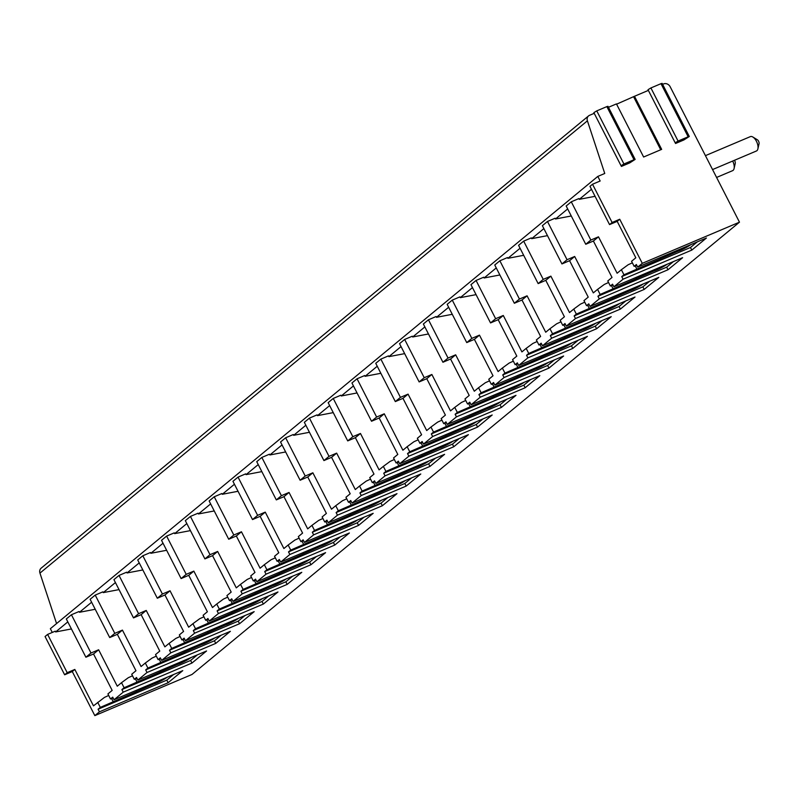 <?xml version="1.0" encoding="UTF-8"?>
<svg xmlns="http://www.w3.org/2000/svg" width="799" height="799" viewBox="0 0 799 799"><rect width="100%" height="100%" fill="white"/><g stroke="black" fill="none" stroke-linecap="round" stroke-linejoin="round"><path stroke-width="1.2" d="M608.468 107.286L616.448 103.91L643.624 157.013L661.672 149.363L634.496 96.27L648.369 90.397M648.009 89.708L650.905 87.95L678.071 141.053L675.185 142.811L648.009 89.708L675.554 143.49L683.884 139.955L689.287 136.479L662.121 83.376L660.993 83.675L688.169 136.779L689.287 136.479M594.216 113.328L589.572 115.296A5.203 4.474 50.4 0 0 588.603 115.875A5.203 4.474 50.4 0 0 587.405 120.829L604.753 173.473L597.812 176.409L600.159 181.003L592.528 184.239L612.104 222.492L619.734 219.256L642.286 263.33L739.475 222.172L670.171 86.741A5.203 4.474 50.4 0 0 663.659 83.915L662.621 84.354M593.867 112.639L596.763 110.881L623.929 163.985L621.043 165.743L593.867 112.639L621.412 166.422L629.742 162.886L635.145 159.41L607.969 106.307L606.85 106.607L634.026 159.71L635.145 159.41M650.905 87.95L660.993 83.675M616.588 104.18L634.496 96.27M596.763 110.881L606.85 106.607M588.603 115.875L41.149 568.169A5.203 4.474 50.4 0 0 39.95 573.113L56.569 623.56M597.812 176.409L50.357 628.703L52.275 632.448M739.475 222.172L192.01 674.466L94.831 715.624L72.28 671.55L64.639 674.785L45.064 636.523L47.62 634.416L67.196 672.678L74.826 669.442L93.463 705.857L104.479 697.387L108.704 695.46M590.851 240.05L585.747 244.264L593.387 241.028L598.481 236.814L590.851 240.05L571.275 201.797L578.905 198.561L579.295 199.331L591.47 189.273M567.05 259.715L561.947 263.93L569.587 260.694L574.681 256.479L567.05 259.715L547.475 221.463L555.105 218.227L555.495 218.986L567.67 208.939M543.24 279.38L538.146 283.595L545.777 280.359L550.881 276.144L543.24 279.38L523.665 241.128L531.305 237.892L531.695 238.651L543.869 228.594M519.44 299.046L514.346 303.26L521.977 300.024L527.08 295.81L519.44 299.046L499.864 260.784L507.505 257.558L507.894 258.317L520.069 248.259M495.64 318.711L490.536 322.926L498.177 319.69L503.28 315.475L495.64 318.711L476.064 280.449L483.695 277.223L484.094 277.982L496.259 267.925M471.839 338.377L466.736 342.591L474.376 339.355L479.47 335.141L471.839 338.377L452.264 300.114L459.894 296.888L460.284 297.647L472.459 287.59M448.039 358.042L442.936 362.257L450.566 359.021L455.67 354.806L448.039 358.042L428.454 319.78L436.094 316.544L436.484 317.313L448.658 307.255M424.229 377.707L419.135 381.922L426.766 378.686L431.869 374.471L424.229 377.707L404.654 339.445L412.294 336.209L412.683 336.978L424.858 326.921M400.429 397.373L395.325 401.587L402.966 398.351L408.069 394.137L400.429 397.373L380.853 359.111L388.484 355.875L388.883 356.644L401.048 346.586M376.629 417.038L371.525 421.243L379.165 418.017L384.259 413.802L376.629 417.038L357.053 378.776L364.684 375.54L365.073 376.309L377.248 366.252M352.828 436.693L347.725 440.908L355.355 437.682L360.459 433.467L352.828 436.693L333.243 398.441L340.883 395.205L341.273 395.974L353.448 385.917M329.018 456.359L323.925 460.574L331.555 457.348L336.659 453.133L329.018 456.359L309.443 418.107L317.083 414.871L317.473 415.64L329.647 405.582M305.218 476.024L300.114 480.239L307.755 477.003L312.858 472.798L305.218 476.024L285.642 437.772L293.273 434.536L293.672 435.305L305.837 425.248M281.418 495.69L276.314 499.904L283.955 496.668L289.048 492.454L281.418 495.69L261.842 457.437L269.473 454.202L269.862 454.971L282.037 444.913M257.618 515.355L252.514 519.57L260.144 516.334L265.248 512.119L257.618 515.355L238.032 477.103L245.673 473.867L246.062 474.636L258.237 464.579M233.807 535.02L228.714 539.235L236.344 535.999L241.448 531.784L233.807 535.02L214.232 496.768L221.872 493.532L222.262 494.291L234.437 484.244M210.007 554.686L204.904 558.901L212.544 555.665L217.648 551.45L210.007 554.686L190.432 516.434L198.072 513.198L198.462 513.957L210.626 503.909M186.207 574.351L181.103 578.566L188.744 575.33L193.837 571.115L186.207 574.351L166.631 536.089L174.262 532.863L174.661 533.622L186.826 523.565M162.407 594.017L157.303 598.231L164.944 594.995L170.037 590.781L162.407 594.017L142.831 555.754L150.462 552.528L150.851 553.288L163.026 543.23M138.597 613.682L133.503 617.897L141.133 614.661L146.237 610.446L138.597 613.682L119.021 575.42L126.661 572.194L127.051 572.953L139.226 562.896M114.796 633.347L109.703 637.562L117.333 634.326L122.437 630.111L114.796 633.347L95.221 595.085L102.861 591.849L103.251 592.618L115.426 582.561M113.128 697.956L110.502 698.975L107.915 693.922L112.17 690.406L93.533 653.991L98.637 649.777L90.996 653.013L71.421 614.751L79.051 611.515L79.451 612.284L91.615 602.226M47.62 634.416L55.251 631.18L55.64 631.949L67.815 621.892M71.421 614.751L66.317 618.965L85.892 657.227L93.533 653.991M95.221 595.085L90.117 599.3L109.703 637.562M119.021 575.42L113.927 579.635L133.503 617.897M142.831 555.754L137.728 559.969L157.303 598.231M166.631 536.089L161.528 540.304L181.103 578.566M190.432 516.434L185.328 520.638L204.904 558.901M214.232 496.768L209.138 500.983L228.714 539.235M238.032 477.103L232.938 481.318L252.514 519.57M261.842 457.437L256.739 461.652L276.314 499.904M285.642 437.772L280.539 441.987L300.114 480.239M309.443 418.107L304.339 422.321L323.925 460.574M333.243 398.441L328.149 402.656L347.725 440.908M357.053 378.776L351.95 382.991L371.525 421.243M380.853 359.111L375.75 363.325L395.325 401.587M404.654 339.445L399.55 343.66L419.135 381.922M428.454 319.78L423.36 323.994L442.936 362.257M452.264 300.114L447.16 304.329L466.736 342.591M476.064 280.449L470.961 284.664L490.536 322.926M499.864 260.784L494.761 264.998L514.346 303.26M523.665 241.128L518.571 245.333L538.146 283.595M547.475 221.463L542.371 225.678L561.947 263.93M592.528 184.239L589.972 186.347L609.547 224.599L612.104 222.492M571.275 201.797L566.171 206.012L585.747 244.264M55.64 631.949L71.421 628.943M67.196 672.678L64.639 674.785M90.996 653.013L85.892 657.227M72.28 671.55L74.826 669.442M619.734 219.256L617.188 221.363L609.547 224.599M94.831 715.624L99.426 711.829L98.087 709.222L100.304 707.395L97.718 702.351M110.502 698.975L112.709 697.147L114.047 699.744L123.226 692.164L121.897 689.557L124.105 687.739L121.518 682.686L128.279 677.722L132.504 675.794M98.637 649.777L117.273 686.201L121.518 682.686M136.929 678.291L134.302 679.31L136.519 677.482L137.847 680.079L147.026 672.498L145.698 669.892L147.905 668.074L145.318 663.02L152.08 658.056L156.304 656.129M134.302 679.31L131.725 674.256L135.97 670.751L117.333 634.326M122.437 630.111L141.073 666.536L145.318 663.02M160.739 658.626L158.112 659.644L160.319 657.817L161.648 660.413L170.826 652.833L169.498 650.236L171.705 648.408L169.128 643.355L175.88 638.391L180.115 636.463M158.112 659.644L155.525 654.591L159.77 651.085L141.133 614.661M146.237 610.446L164.874 646.87L169.128 643.355M184.539 638.97L181.912 639.979L184.12 638.151L185.448 640.758L194.636 633.168L193.298 630.571L195.515 628.743L192.929 623.689L199.69 618.726L203.915 616.798M181.912 639.979L179.326 634.925L183.58 631.42L164.944 594.995M170.037 590.781L188.674 627.205L192.929 623.689M208.339 619.305L205.713 620.314L207.92 618.486L209.258 621.093L218.437 613.502L217.108 610.905L219.316 609.078L216.729 604.024L223.49 599.06L227.715 597.133M205.713 620.314L203.126 615.26L207.38 611.754L188.744 575.33M193.837 571.115L212.484 607.54L216.729 604.024M232.139 599.64L229.513 600.648L231.73 598.821L233.058 601.427L242.237 593.837L240.908 591.24L243.116 589.412L240.529 584.359L247.291 579.395L251.515 577.467M229.513 600.648L226.926 595.595L231.181 592.089L212.544 555.665M217.648 551.45L236.284 587.874L240.529 584.359M255.94 579.974L253.313 580.983L255.53 579.155L256.859 581.762L266.037 574.171L264.709 571.575L266.916 569.747L264.339 564.693L271.091 559.729L275.325 557.802M253.313 580.983L250.736 575.929L254.981 572.424L236.344 535.999M241.448 531.784L260.084 568.209L264.339 564.693M279.75 560.309L277.123 561.317L279.33 559.49L280.659 562.096L289.847 554.506L288.509 551.909L290.726 550.082L288.139 545.028L294.891 540.064L299.126 538.136M277.123 561.317L274.536 556.274L278.791 552.758L260.144 516.334M265.248 512.119L283.885 548.543L288.139 545.028M303.55 540.643L300.923 541.652L303.131 539.824L304.469 542.431L313.647 534.841L312.309 532.244L314.526 530.416L311.94 525.372L318.701 520.399L322.926 518.471M300.923 541.652L298.337 536.608L302.591 533.093L283.955 496.668M289.048 492.454L307.685 528.878L311.94 525.372M327.35 520.978L324.724 521.987L326.931 520.159L328.269 522.766L337.448 515.175L336.119 512.578L338.327 510.751L335.74 505.707L342.501 500.733L346.726 498.816M324.724 521.987L322.137 516.943L326.392 513.427L307.755 477.003M312.858 472.798L331.495 509.213L335.74 505.707M351.151 501.313L348.524 502.321L350.741 500.504L352.069 503.1L361.248 495.52L359.92 492.913L362.127 491.085L359.55 486.042L366.302 481.068L370.536 479.15M348.524 502.321L345.947 497.278L350.192 493.762L331.555 457.348M336.659 453.133L355.295 489.547L359.55 486.042M374.961 481.647L372.334 482.656L374.541 480.838L375.87 483.435L385.048 475.854L383.72 473.248L385.927 471.42L383.35 466.376L390.102 461.413L394.336 459.485M372.334 482.656L369.747 477.612L373.992 474.097L355.355 437.682M360.459 433.467L379.096 469.882L383.35 466.376M398.761 461.982L396.134 463.001L398.341 461.173L399.67 463.77L408.858 456.189L407.52 453.582L409.737 451.755L407.15 446.711L413.912 441.747L418.137 439.82M396.134 463.001L393.547 457.947L397.802 454.431L379.165 418.017M384.259 413.802L402.896 450.217L407.15 446.711M422.561 442.316L419.934 443.335L422.142 441.507L423.48 444.104L432.659 436.524L431.33 433.917L433.537 432.089L430.951 427.046L437.712 422.082L441.937 420.154M419.934 443.335L417.348 438.281L421.602 434.766L402.966 398.351M408.069 394.137L426.706 430.551L430.951 427.046M446.361 422.651L443.735 423.67L445.952 421.842L447.28 424.439L456.459 416.858L455.13 414.252L457.338 412.434L454.751 407.38L461.512 402.416L465.747 400.489M443.735 423.67L441.158 418.616L445.403 415.1L426.766 378.686M431.869 374.471L450.506 410.896L454.751 407.38M470.172 402.986L467.545 404.004L469.752 402.177L471.08 404.773L480.259 397.193L478.931 394.586L481.138 392.768L478.561 387.715L485.313 382.751L489.547 380.823M467.545 404.004L464.958 398.951L469.203 395.435L450.566 359.021M455.67 354.806L474.306 391.23L478.561 387.715M493.972 383.32L491.345 384.339L493.552 382.511L494.881 385.108L504.069 377.528L502.731 374.931L504.948 373.103L502.361 368.049L509.123 363.086L513.348 361.158M491.345 384.339L488.758 379.285L493.013 375.78L474.376 339.355M479.47 335.141L498.107 371.565L502.361 368.049M517.772 363.655L515.145 364.674L517.352 362.846L518.691 365.453L527.869 357.862L526.541 355.265L528.748 353.438L526.161 348.384L532.923 343.42L537.148 341.493M515.145 364.674L512.559 359.62L516.813 356.114L498.177 319.69M503.28 315.475L521.917 351.9L526.161 348.384M541.572 343.999L538.945 345.008L541.163 343.18L542.491 345.787L551.67 338.197L550.341 335.6L552.548 333.772L549.962 328.719L556.723 323.755L560.948 321.827M538.945 345.008L536.369 339.955L540.613 336.449L521.977 300.024M527.08 295.81L545.717 332.234L549.962 328.719M565.382 324.334L562.756 325.343L564.963 323.515L566.291 326.122L575.47 318.531L574.141 315.935L576.349 314.107L573.772 309.053L580.523 304.089L584.758 302.162M562.756 325.343L560.169 320.289L564.414 316.784L545.777 280.359M550.881 276.144L569.517 312.569L573.772 309.053M589.183 304.669L586.556 305.677L588.763 303.85L590.091 306.456L599.28 298.866L597.942 296.269L600.159 294.441L597.572 289.388L604.334 284.424L608.558 282.496M586.556 305.677L583.969 300.624L588.224 297.118L569.587 260.694M574.681 256.479L593.317 292.903L597.572 289.388M612.983 285.003L610.356 286.012L612.563 284.184L613.902 286.791L623.08 279.201L621.752 276.604L623.959 274.776L621.372 269.722L628.134 264.759L632.359 262.831M610.356 286.012L607.769 280.968L612.024 277.453L593.387 241.028M598.481 236.814L617.128 273.238L621.372 269.722M636.783 265.338L634.156 266.347L636.374 264.519L637.702 267.126L642.286 263.33M634.156 266.347L631.57 261.303L635.824 257.787L617.188 221.363M100.304 707.395L153.837 684.064A9.528 1.208 152.9 0 0 167.241 677.222M98.087 709.222L166.811 680.119L173.573 674.536M113.128 701.552L111.59 698.556M153.837 684.064L153.348 683.105M153.008 684.094L152.649 683.395M149.033 685.772L148.674 685.083M136.719 691.564L136.13 690.396M114.047 699.744L182.761 670.641L168.14 682.726L166.811 680.119M623.08 279.201L691.804 250.097L706.426 238.022L637.702 267.126M99.426 711.829L168.14 682.726M123.226 692.164L191.95 663.06L206.571 650.975L137.847 680.079M147.026 672.498L215.75 643.395L230.372 631.32L161.648 660.413M170.826 652.833L239.55 623.729L254.172 611.654L185.448 640.758M194.636 633.168L263.35 604.064L277.972 591.989L209.258 621.093M218.437 613.502L287.161 584.399L301.782 572.324L233.058 601.427M242.237 593.837L310.961 564.733L325.583 552.658L256.859 581.762M266.037 574.171L334.761 545.068L349.383 532.993L280.659 562.096M289.847 554.506L358.561 525.402L373.183 513.328L304.469 542.431M313.647 534.841L382.361 505.737L396.983 493.662L328.269 522.766M337.448 515.175L406.172 486.082L420.793 473.997L352.069 503.1M361.248 495.52L429.972 466.416L444.594 454.331L375.87 483.435M385.048 475.854L453.772 446.751L468.394 434.666L399.67 463.77M408.858 456.189L477.572 427.085L492.194 415.001L423.48 444.104M432.659 436.524L501.382 407.42L516.004 395.335L447.28 424.439M456.459 416.858L525.183 387.755L539.804 375.67L471.08 404.773M480.259 397.193L548.983 368.089L563.605 356.004L494.881 385.108M504.069 377.528L572.783 348.424L587.405 336.349L518.691 365.453M527.869 357.862L596.593 328.759L611.215 316.684L542.491 345.787M551.67 338.197L620.394 309.093L635.015 297.018L566.291 326.122M575.47 318.531L644.194 289.428L658.815 277.353L590.091 306.456M599.28 298.866L667.994 269.762L682.616 257.687L613.902 286.791M621.752 276.604L690.466 247.5L697.227 241.917M691.804 250.097L690.466 247.5M623.959 274.776L677.492 251.435A9.528 1.208 152.9 0 0 690.895 244.594M636.783 268.933L635.255 265.927M677.492 251.435L677.003 250.477M676.663 251.475L676.304 250.776M672.688 253.153L672.329 252.454M660.383 258.946L659.784 257.777M579.295 199.331L595.075 196.314M716.583 177.448L732.623 170.656A7.8 3.845 -113 0 0 733.102 170.357A7.8 3.845 -113 0 0 734.091 168.539A7.8 3.845 -113 0 0 732.683 161.038M734.091 168.539L735.25 163.395A2.597 1.278 -113 0 0 734.431 160.299M712.548 169.568L756.423 150.991A7.8 3.845 -113 0 0 756.903 150.691A7.8 3.845 -113 0 0 757.891 148.874A7.8 3.845 -113 0 0 752.878 137.038A7.8 3.845 -113 0 0 750.341 136.629L705.427 155.645M757.891 148.874L759.05 143.73A2.597 1.278 -113 0 0 757.382 139.785L752.878 137.038M121.897 689.557L190.611 660.453L197.373 654.87M191.95 663.06L190.611 660.453M124.105 687.739L177.638 664.398A9.528 1.208 152.9 0 0 191.041 657.557M136.939 681.887L135.401 678.89M177.638 664.398L177.148 663.44M176.809 664.428L176.449 663.729M172.834 666.116L172.474 665.417M160.529 671.899L159.93 670.731M79.451 612.284L95.221 609.277M145.698 669.892L214.422 640.798L221.173 635.205M215.75 643.395L214.422 640.798M147.905 668.074L201.438 644.733A9.528 1.208 152.9 0 0 214.851 637.892M160.739 662.221L159.201 659.225M201.438 644.733L200.948 643.774M200.609 644.763L200.259 644.064M196.634 646.451L196.284 645.752M184.329 652.234L183.73 651.065M103.251 592.618L119.031 589.612M169.498 650.236L238.222 621.133L244.983 615.54M239.55 623.729L238.222 621.133M171.705 648.408L225.248 625.068A9.528 1.208 152.9 0 0 238.651 618.226M184.539 642.566L183.001 639.56M225.248 625.068L224.749 624.109M224.409 625.098L224.06 624.409M220.444 626.786L220.085 626.086M208.13 632.568L207.53 631.4M127.051 572.953L142.831 569.947M193.298 630.571L262.022 601.467L268.784 595.874M263.35 604.064L262.022 601.467M195.515 628.743L249.048 605.402A9.528 1.208 152.9 0 0 262.452 598.561M208.339 622.9L206.801 619.894M249.048 605.402L248.559 604.444M248.219 605.432L247.86 604.743M244.244 607.12L243.885 606.421M231.93 612.903L231.33 611.734M150.851 553.288L166.631 550.281M217.108 610.905L285.822 581.802L292.584 576.209M287.161 584.399L285.822 581.802M219.316 609.078L272.849 585.737A9.528 1.208 152.9 0 0 286.252 578.895M232.139 603.235L230.611 600.229M272.849 585.737L272.359 584.778M272.02 585.767L271.66 585.078M268.045 587.455L267.685 586.756M255.74 593.238L255.141 592.069M174.661 533.622L190.432 530.616M240.908 591.24L309.622 562.136L316.384 556.553M310.961 564.733L309.622 562.136M243.116 589.412L296.649 566.072A9.528 1.208 152.9 0 0 310.062 559.23M255.95 583.57L254.412 580.563M296.649 566.072L296.159 565.113M295.82 566.101L295.47 565.412M291.845 567.789L291.495 567.09M279.54 573.572L278.941 572.404M198.462 513.957L214.232 510.951M264.709 571.575L333.433 542.471L340.194 536.888M334.761 545.068L333.433 542.471M266.916 569.747L320.449 546.406A9.528 1.208 152.9 0 0 333.862 539.565M279.75 563.904L278.212 560.898M320.449 546.406L319.96 545.447M319.62 546.436L319.27 545.747M315.645 548.124L315.295 547.425M303.34 553.907L302.741 552.738M222.262 494.291L238.042 491.285M288.509 551.909L357.233 522.806L363.994 517.223M358.561 525.402L357.233 522.806M290.726 550.082L344.259 526.741A9.528 1.208 152.9 0 0 357.662 519.899M303.55 544.239L302.012 541.233M344.259 526.741L343.77 525.782M343.43 526.781L343.071 526.082M339.455 528.459L339.096 527.759M327.141 534.251L326.541 533.083M246.062 474.636L261.842 471.62M312.309 532.244L381.033 503.14L387.795 497.557M382.361 505.737L381.033 503.14M314.526 530.416L368.059 507.085A9.528 1.208 152.9 0 0 381.463 500.234M327.35 524.573L325.812 521.567M368.059 507.085L367.57 506.117M367.23 507.115L366.871 506.416M363.255 508.793L362.896 508.094M350.951 514.586L350.352 513.417M269.862 454.971L285.642 451.954M336.119 512.578L404.833 483.475L411.595 477.892M406.172 486.082L404.833 483.475M338.327 510.751L391.86 487.42A9.528 1.208 152.9 0 0 405.273 480.569M351.161 504.908L349.622 501.902M391.86 487.42L391.37 486.461M391.031 487.45L390.671 486.751M387.056 489.128L386.706 488.439M374.751 494.921L374.152 493.752M293.672 435.305L309.443 432.289M359.92 492.913L428.644 463.81L435.405 458.227M429.972 466.416L428.644 463.81M362.127 491.085L415.66 467.755A9.528 1.208 152.9 0 0 429.073 460.903M374.961 485.243L373.423 482.236M415.66 467.755L415.17 466.796M414.831 467.785L414.481 467.085M410.856 469.462L410.506 468.773M398.551 475.255L397.952 474.087M317.473 415.64L333.253 412.624M383.72 473.248L452.444 444.144L459.205 438.561M453.772 446.751L452.444 444.144M385.927 471.42L439.47 448.089A9.528 1.208 152.9 0 0 452.873 441.238M398.761 465.577L397.223 462.571M439.47 448.089L438.971 447.13M438.641 448.119L438.281 447.42M434.666 449.797L434.306 449.108M422.351 455.59L421.752 454.421M341.273 395.974L357.053 392.958M407.52 453.582L476.244 424.479L483.005 418.896M477.572 427.085L476.244 424.479M409.737 451.755L463.27 428.424A9.528 1.208 152.9 0 0 476.673 421.572M422.561 445.912L421.023 442.906M463.27 428.424L462.781 427.465M462.441 428.454L462.082 427.755M458.466 430.132L458.107 429.443M446.152 435.924L445.562 434.756M365.073 376.309L380.853 373.293M431.33 433.917L500.044 404.813L506.806 399.23M501.382 407.42L500.044 404.813M433.537 432.089L487.07 408.758A9.528 1.208 152.9 0 0 500.474 401.917M446.371 426.247L444.833 423.25M487.07 408.758L486.581 407.8M486.241 408.788L485.882 408.089M482.266 410.466L481.907 409.777M469.962 416.259L469.363 415.09M388.883 356.644L404.654 353.637M455.13 414.252L523.854 385.148L530.616 379.565M525.183 387.755L523.854 385.148M457.338 412.434L510.871 389.093A9.528 1.208 152.9 0 0 524.284 382.252M470.172 406.581L468.633 403.585M510.871 389.093L510.381 388.134M510.042 389.123L509.692 388.424M506.067 390.811L505.717 390.112M493.762 396.594L493.163 395.425M412.683 336.978L428.464 333.972M478.931 394.586L547.655 365.483L554.416 359.9M548.983 368.089L547.655 365.483M481.138 392.768L534.681 369.428A9.528 1.208 152.9 0 0 548.084 362.586M493.972 386.916L492.434 383.919M534.681 369.428L534.181 368.469M533.852 369.458L533.492 368.758M529.877 371.145L529.517 370.446M517.562 376.928L516.963 375.76M436.484 317.313L452.264 314.307M502.731 374.931L571.455 345.827L578.216 340.234M572.783 348.424L571.455 345.827M504.948 373.103L558.481 349.762A9.528 1.208 152.9 0 0 571.884 342.921M517.772 367.26L516.234 364.254M558.481 349.762L557.992 348.803M557.652 349.792L557.293 349.103M553.677 351.48L553.317 350.781M541.362 357.263L540.773 356.094M460.284 297.647L476.064 294.641M526.541 355.265L595.255 326.162L602.017 320.569M596.593 328.759L595.255 326.162M528.748 353.438L582.281 330.097A9.528 1.208 152.9 0 0 595.684 323.255M541.582 347.595L540.044 344.589M582.281 330.097L581.792 329.138M581.452 330.127L581.093 329.438M577.477 331.815L577.118 331.116M565.173 337.597L564.573 336.429M484.094 277.982L499.864 274.976M550.341 335.6L619.065 306.496L625.817 300.903M620.394 309.093L619.065 306.496M552.548 333.772L606.081 310.431A9.528 1.208 152.9 0 0 619.495 303.59M565.382 327.93L563.844 324.923M606.081 310.431L605.592 309.473M605.252 310.461L604.903 309.772M601.277 312.149L600.928 311.45M588.973 317.932L588.374 316.764M507.894 258.317L523.675 255.31M574.141 315.935L642.865 286.831L649.627 281.248M644.194 289.428L642.865 286.831M576.349 314.107L629.892 290.766A9.528 1.208 152.9 0 0 643.295 283.925M589.183 308.264L587.645 305.258M629.892 290.766L629.392 289.807M629.053 290.796L628.703 290.107M625.088 292.484L624.728 291.785M612.773 298.267L612.174 297.098M531.695 238.651L547.475 235.645M597.942 296.269L666.666 267.166L673.427 261.583M667.994 269.762L666.666 267.166M600.159 294.441L653.692 271.101A9.528 1.208 152.9 0 0 667.095 264.259M612.983 288.599L611.445 285.593M653.692 271.101L653.202 270.142M652.863 271.131L652.503 270.442M648.888 272.819L648.528 272.119M636.573 278.601L635.974 277.433M555.495 218.986L571.275 215.98M623.929 163.985L634.026 159.71M678.071 141.053L688.169 136.779M660.723 149.773L633.687 96.939M39.95 573.113L587.405 120.829"/></g></svg>
